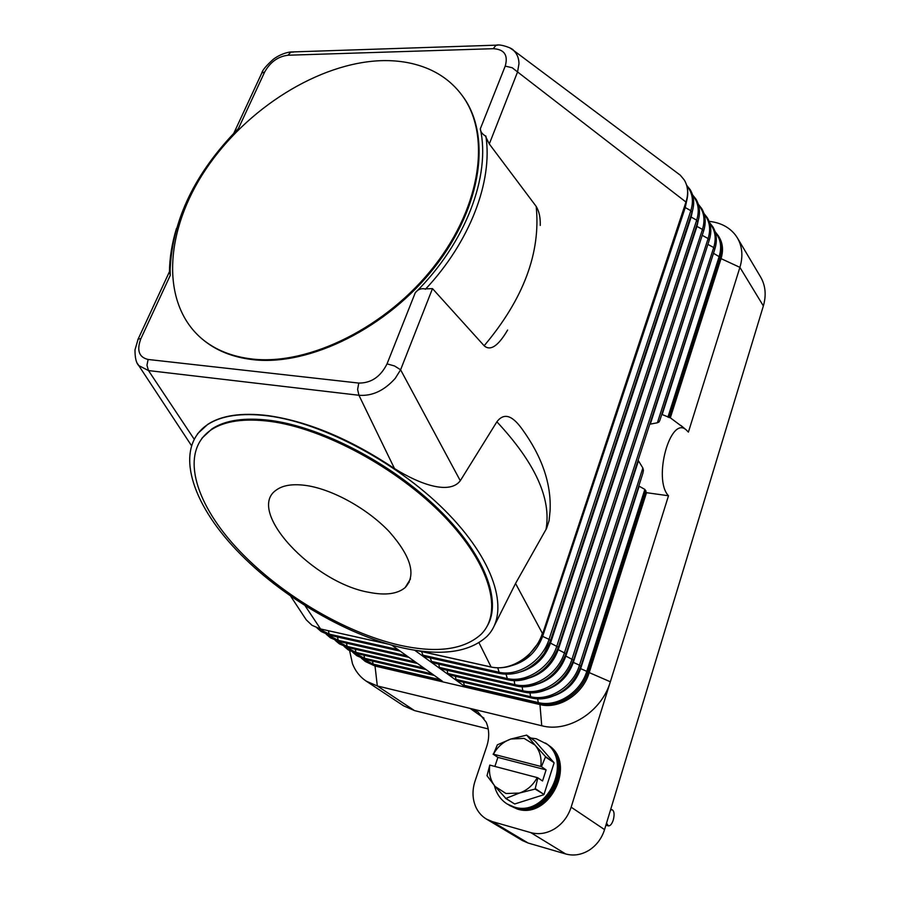 <?xml version="1.0" encoding="UTF-8"?>
<svg xmlns="http://www.w3.org/2000/svg" width="900" height="900" viewBox="0 0 900 900"><rect width="100%" height="100%" fill="white"/><g stroke="black" fill="none" stroke-linecap="round" stroke-linejoin="round"><path stroke-width="1.35" d="M391.804 645.188L442.327 681.165L373.725 665.156L373.129 664.087L362.374 658.564M709.133 221.366C720.574 222.604 729.394 227.227 735.592 235.226L737.381 237.893C742.342 246.521 743.186 256.343 739.913 267.368L688.399 432.113L686.171 429.863C670.252 415.294 652.714 479.452 668.498 495.765L646.504 492.683L589.084 672.986C582.75 694.361 558.979 709.56 539.966 704.576L375.03 666.034L365.355 661.511L375.03 666.034L377.314 685.957L366.233 681.154C359.978 676.957 355.399 671.153 352.496 663.773L349.627 650.768M463.478 682.2L464.614 686.363L414.608 650.194M267.817 415.845C323.854 422.899 401.006 464.569 448.954 514.564C497.104 564.581 509.726 614.104 486.765 636.581C469.001 652.545 440.978 656.314 402.671 647.899C344.396 634.691 275.951 593.46 232.47 545.771C189.135 498.251 174.982 446.468 207.619 424.564C221.468 415.564 241.537 412.65 267.817 415.845M197.55 433.744L207.787 424.339C221.648 415.327 241.718 412.425 267.986 415.609C307.991 421.358 350.168 439.009 394.493 468.562C421.043 485.156 449.887 494.584 460.294 480.735L496.879 421.796C506.149 409.635 515.835 420.514 522.101 429.075C542.081 456.649 551.408 483.896 550.08 510.795L549.101 520.616L546.581 528.401L515.554 583.459L494.471 625.433M505.215 66.116L480.319 128.835C480.442 131.614 482.119 133.976 485.325 135.911L489.296 143.966L517.567 71.955L512.224 67.748L505.215 66.116C508.331 55.136 504.349 49.331 493.279 48.69L287.989 55.226C278.055 56.441 270.281 62.032 264.668 72.011L261.832 72.979L261.293 74.126M137.779 339.829L138.139 339.041L140.884 338.67L170.257 275.389L170.156 269.303C172.474 219.398 195.232 172.485 238.421 128.554L264.668 72.011M386.651 643.702L320.569 628.976L311.996 625.309L306.259 619.841L290.79 596.363M661.77 414.405L670.342 417.814L683.685 427.781M646.504 492.683L644.85 489.386L638.786 486.022M649.755 424.226L657.394 422.775L658.991 422.021L659.812 420.446M642.825 473.366L643.466 470.385L642.859 468.011L638.123 460.226M668.498 495.765L571.14 807.176C568.114 816.401 562.691 823.567 554.873 828.664C546.941 833.467 538.909 834.795 530.798 832.624L492.244 821.576L486.338 819.034C481.478 816.064 477.855 811.811 475.493 806.265C472.331 798.334 472.185 789.93 475.054 781.065L486.72 746.46C489.521 737.73 489.341 729.641 486.191 722.183L477.968 711.979L470.093 708.413L377.314 685.957L414.495 710.595L403.605 705.836L366.233 681.154M455.389 676.283L455.974 679.433L457.155 680.67M447.154 670.275L447.761 673.481L448.976 674.752M438.784 664.144L439.414 667.44L440.662 668.722M430.267 657.911L431.921 662.591L507.566 679.736M421.594 651.566L423.304 656.347L499.354 673.447M676.924 172.665L680.288 175.174L684.315 180.034C688.05 186.379 688.601 193.714 685.969 202.039L542.655 633.69L686.048 202.905M515.554 583.459L542.385 633.33C535.433 655.695 510.401 671.873 490.736 666.911L418.095 650.711M713.475 253.282L720.202 257.265C722.644 249.21 722.014 242.055 718.335 235.8L719.156 237.161C722.846 243.416 723.476 250.571 721.035 258.615L670.342 417.814M680.288 175.185L513.506 50.377C517.095 53.696 518.906 58.151 518.974 63.754L517.567 71.955L685.969 202.039L542.621 633.847L538.909 642.285L542.621 633.847M489.296 143.966L536.175 206.393C539.145 211.309 540.506 217.665 540.248 225.439M507.611 330.041L507.566 330.131C501.66 340.178 492.277 353.081 484.144 345.757L432.484 288.608L424.935 288.911C421.088 288.157 417.859 289.44 415.249 292.748M137.419 363.454L138.757 365.58L148.489 370.575L358.931 395.269C372.15 396.293 384.255 390.645 395.257 378.338L400.601 369.787L460.294 480.735M432.484 288.608L400.601 369.787L394.515 365.963L387.045 363.87L415.26 292.759C465.604 243.045 490.916 175.838 480.319 128.835M425.396 289.282C470.048 241.852 492.964 181.058 485.865 136.035M462.004 95.299L462.296 95.692C491.636 134.235 482.512 205.864 435.049 266.692C387.799 327.6 309.881 366.244 253.136 359.685C232.549 357.322 215.539 350.415 202.106 338.951L201.735 338.636M381.476 60.66C398.891 60.165 414.72 62.989 428.94 69.12C442.215 74.936 453.139 83.531 461.711 94.905C491.051 133.447 481.905 205.099 434.407 265.972C387.124 326.902 309.161 365.591 252.394 359.044C231.806 356.681 214.796 349.774 201.352 338.321C159.941 302.411 164.947 230.141 205.774 169.357C246.566 108.427 318.949 62.696 381.476 60.66M170.269 275.377L169.537 271.294M176.468 228.442C171.99 243.214 169.65 257.591 169.447 271.586M493.279 48.69L495.9 45.349L498.004 45.101M287.989 55.226L290.801 52.155L293.603 52.065M140.884 338.67C136.519 350.348 138.926 357.289 148.106 359.471L146.959 365.265L148.489 370.575L194.096 439.065M291.296 51.975L496.35 45.157C500.332 43.898 512.64 48.139 513.506 50.377L509.726 47.79M148.106 359.471L358.774 383.074L357.615 389.452L358.931 395.269L394.493 468.562M201.893 438.266L211.939 428.884C225.382 420.086 244.89 417.262 270.472 420.424C321.795 427.05 391.433 463.354 437.895 508.534C484.481 553.748 502.279 600.998 487.192 626.085M269.798 421.335C323.966 428.287 398.329 468.574 444.555 516.791C490.961 565.043 503.179 612.832 480.892 634.489C463.815 649.732 436.894 653.344 400.106 645.3C343.856 632.61 277.605 592.751 235.553 546.694C193.624 500.782 179.977 450.889 211.264 429.772C224.708 420.975 244.215 418.174 269.798 421.335M369.326 592.391C313.234 583.054 245.205 510.559 276.412 489.96C283.275 485.021 293.546 483.593 307.215 485.651C333.439 489.78 367.931 509.085 389.363 531.788C411.176 556.627 416.441 575.224 405.169 587.576C397.496 593.966 385.549 595.575 369.326 592.391M409.174 582.356L408.465 582.221M479.002 642.724L491.141 667.08C504.157 669.499 516.431 665.809 527.962 656.01L538.909 642.285M305.19 605.88L320.569 628.976L387.664 644.006M484.009 718.211L470.093 708.413L541.733 725.749C568.249 732.982 601.684 711.731 610.346 681.784L587.97 672.053L645.84 490.534M669.094 417.589L720.202 257.265L721.035 258.615L739.913 267.368L763.357 305.944C766.451 295.2 765.54 285.559 760.635 277.043L737.381 237.893M763.357 305.944L604.564 829.609L571.14 807.176M530.798 832.624L565.684 853.965C573.592 856.114 581.366 854.887 589.016 850.286C596.543 845.404 601.717 838.508 604.564 829.609M486.338 819.034L522.349 840.521L528.12 843.03L492.244 821.576M565.684 853.965L528.12 843.03M488.216 728.933L414.495 710.595M494.404 785.61C496.384 793.62 500.591 799.717 507.026 803.914L515.576 807.975C548.044 818.955 575.449 762.097 546.952 744.131L536.254 738.765L530.674 737.989M507.026 803.914L514.012 806.985C546.514 817.976 573.986 761.029 545.456 743.04M509.029 805.163L516.442 808.515C548.887 819.495 576.259 762.683 547.774 744.727L547.358 744.435M547.774 744.727L548.528 745.279C577.001 763.222 549.664 819.99 517.23 809.01L509.468 805.444M526.669 735.109L535.016 745.065L524.092 738.383L510.885 739.024L526.669 735.109L535.151 741.206L553.984 762.626L545.569 756.653L541.462 766.665L546.097 769.894L542.531 780.986L537.863 777.814L535.118 789.064L519.379 793.069L505.868 798.424L495.124 786.476L505.969 793.496L519.379 793.069C527.04 790.447 532.98 785.284 537.221 777.589L537.863 777.814M545.648 757.102L553.984 762.626M554.051 763.065L544.016 794.43L535.455 788.726M535.118 789.064L544.016 794.43M543.69 794.768L514.676 803.992L505.868 798.424M505.463 798.311L514.676 803.992M497.363 744.817L510.885 739.024C503.426 741.656 497.61 746.707 493.436 754.189L497.363 744.817M487.012 775.732L489.78 765.09C488.655 773.426 490.444 780.559 495.124 786.476L487.012 775.732M494.876 766.429L497.891 757.384L493.099 754.155M541.462 766.665L540.821 766.44C541.8 757.957 539.865 750.836 535.016 745.065L545.569 756.653M537.221 777.589L489.78 765.09M546.097 769.894L497.891 757.384M493.436 754.189L540.821 766.44M610.481 810.079L612 809.685C614.239 810.889 614.666 814.298 613.305 819.911C611.944 823.961 610.324 825.964 608.423 825.908L606.521 823.14M507.42 804.15L514.8 807.48C547.538 818.539 574.852 760.928 545.827 743.321M497.779 667.867L499.5 673.481C514.305 676.091 527.715 671.242 539.741 658.924L544.163 653.377L550.541 640.597L544.163 653.377M422.269 655.02L498.521 672.131C517.815 677.025 542.295 661.23 549.045 639.337L550.564 640.575M541.834 636.03L549.045 639.337L690.84 210.701L691.988 212.456L550.597 640.418M684.607 207.203L690.84 210.701C693.844 200.88 692.528 192.634 686.88 185.974M372.499 661.117L373.129 664.087L440.348 679.748M432.157 673.92L364.613 658.294L365.873 659.52M541.733 725.749L539.966 704.576L538.808 703.688L464.614 686.363M496.879 421.796C535.14 462.848 551.52 498.735 546.019 529.481M363.971 655.256L364.613 658.294L353.767 652.702M423.832 667.991L355.973 652.399L356.591 653.49L425.981 669.521M355.309 649.294L355.973 652.399L345.026 646.74M415.35 661.95L347.175 646.414L347.816 647.516L417.532 663.502M346.489 643.23L347.175 646.414L336.127 640.688M406.733 655.819L338.231 640.327L338.884 641.441L408.938 657.383M337.522 637.065L338.231 640.327L327.082 634.534M397.969 649.575L329.141 634.129L329.805 635.265L400.185 651.15M328.41 630.799L329.141 634.129L317.891 628.268M662.175 414.54L714.926 248.794M667.901 417.161L719.19 256.41C721.969 247.028 720.686 239.04 715.354 232.47M707.895 244.361L713.7 247.567L714.746 249.255M529.954 692.831L530.595 696.701C549.461 701.606 573.142 686.43 579.499 665.179L580.883 666.36C574.515 687.645 550.8 702.911 531.484 697.972L531.743 697.95M639.146 486.304L580.658 668.621L586.778 671.355L644.85 489.386M586.778 671.355L587.97 672.053C581.636 693.439 557.82 708.671 538.808 703.688L538.267 702.574C557.033 707.479 580.511 692.46 586.778 671.355M580.196 668.396L580.658 668.621C575.989 681.739 567.394 690.683 554.861 695.452M638.393 461.014L573.322 662.411L579.499 665.179L642.859 468.011M455.974 679.433L530.595 696.701L531.484 697.972M572.794 662.153L573.322 662.411C568.451 675.923 559.541 685.024 546.592 689.704M537.649 698.794L538.267 702.574L464.04 685.271M540.101 698.659C559.519 696.949 573.12 686.183 580.883 666.36M650.363 423.934L709.447 239.546M657.394 422.775L713.7 247.567C716.524 238.095 715.23 230.051 709.841 223.459M565.267 655.796L573.502 660.094C565.549 680.22 551.711 691.099 532.012 692.696M702.214 235.305L708.12 238.567L709.189 240.289M522.124 686.756L522.799 690.716L523.957 691.999M538.189 683.842C551.565 679.241 560.79 669.982 565.852 656.089L703.879 230.164M447.761 673.481L522.799 690.716C541.766 695.621 565.639 680.299 572.085 658.89L708.12 238.567C710.989 229.016 709.695 220.928 704.239 214.312M557.595 649.327L565.988 653.715C557.831 674.156 543.769 685.125 523.789 686.621M696.442 226.091L702.461 229.433L703.541 231.176M514.159 680.58L514.845 684.63L516.049 685.924M529.661 677.846C543.454 673.335 552.971 663.941 558.236 649.654L696.949 226.417L698.209 220.635M439.414 667.44L514.845 684.63C533.925 689.535 558 674.055 564.548 652.489L702.461 229.433C705.364 219.78 704.059 211.646 698.546 205.02M697.826 221.861L558.394 647.066L697.826 221.861L696.69 220.151C699.649 210.409 698.344 202.219 692.764 195.57M549.788 642.746L558.326 647.212C551.655 668.97 527.377 684.686 507.713 679.77L507.994 679.748M515.419 680.445C535.68 679.05 549.979 667.98 558.326 647.212M506.048 674.28L507.713 679.77M690.57 216.731L691.144 217.102L692.449 210.949M520.988 671.726C535.185 667.327 545.029 657.776 550.496 643.095L691.144 217.102L696.69 220.151L556.864 645.975C550.215 667.699 525.949 683.336 506.756 678.442L430.909 661.286M512.168 665.494C526.781 661.185 536.929 651.499 542.61 636.424L685.238 207.63L686.599 201.105M358.774 383.074C371.171 383.152 380.588 376.751 387.045 363.87M536.175 206.393C540.945 252.45 523.609 298.912 484.144 345.757M686.666 185.243L690.221 189.697C694.08 196.346 694.699 203.861 692.066 212.22M550.597 640.451L691.988 212.456M361.384 658.181L365.355 661.511M365.468 659.486L356.827 655.717L352.8 652.331M356.839 653.614L348.154 649.834L344.07 646.38M434.284 675.439L365.614 659.52M348.064 647.64L339.345 643.86L335.194 640.339M339.142 641.565L330.379 637.785L326.171 634.185M330.064 635.389L321.266 631.597L316.991 627.93M311.996 625.309L320.839 629.111M718.335 235.8L715.095 231.649M686.171 429.863L680.974 425.509M659.768 420.637L714.803 249.176M580.95 666.214L642.949 473.04M456.907 680.681L531.36 697.939M709.594 222.66L712.89 226.868C716.704 233.426 717.367 240.784 714.87 248.963M573.57 659.947L709.234 240.21M448.718 674.752L523.564 691.976M704.002 213.525L707.355 217.8C711.18 224.381 711.832 231.773 709.301 239.996M566.055 653.569L703.575 231.109M573.536 660.06C567.034 681.536 543.139 696.938 523.699 692.01M440.392 668.722L515.644 685.913M698.31 204.255L701.73 208.586C705.577 215.19 706.207 222.615 703.654 230.884M566.01 653.681C559.418 675.304 535.331 690.874 515.779 685.946M692.539 194.828L696.026 199.215C699.874 205.841 700.504 213.311 697.905 221.625M686.126 202.646C688.793 194.243 688.196 186.705 684.315 180.034M417.15 650.576L490.984 667.035M461.711 94.905L462.296 95.692M170.156 269.303L169.729 270.923M201.352 338.321L202.106 338.951M191.374 445.455L138.78 365.603M405.169 587.576L410.456 578.981M211.264 429.772L211.939 428.884M169.808 270.923L138.15 339.041M291.274 51.975C291.555 51.773 282.521 52.436 273.398 59.209C266.22 65.689 262.373 70.279 261.832 72.979L233.831 133.2M138.757 365.58C136.226 363.15 134.977 357.907 134.989 349.875L138.15 339.053M610.706 809.336L612 809.685M605.891 825.21L608.231 825.851"/></g></svg>
